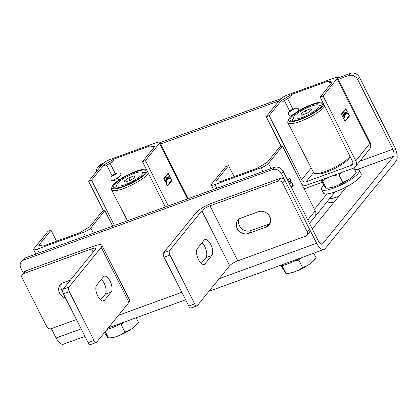 <?xml version="1.0" encoding="UTF-8"?>
<svg xmlns="http://www.w3.org/2000/svg" width="418" height="418" viewBox="0 0 418 418"><rect width="100%" height="100%" fill="white"/><g stroke="black" fill="none" stroke-linecap="round" stroke-linejoin="round"><path stroke-width="0.63" d="M219.131 278.717L316.635 243.26L281.434 173.569L283.216 171.37A7.038 6.087 -141 0 0 274.208 167.409L272.426 169.609L23.732 260.038L25.519 257.838A7.038 6.087 -141 0 0 23.136 259.521L21.355 261.72A7.038 6.087 39 0 1 23.732 260.038M274.208 167.409L25.519 257.838M350.441 73.385L348.654 75.58A7.038 6.087 39 0 1 357.667 79.54L359.449 77.34A7.038 6.087 -141 0 0 350.441 73.385L337.582 78.056M280.969 98.643L159.948 142.648M103.33 163.234L101.746 163.814A7.038 6.087 -141 0 0 99.364 165.491L97.582 167.691A7.038 6.087 39 0 1 99.965 166.009L101.746 163.814M348.654 75.58L338.246 79.368M279.005 100.91L160.606 143.959M101.365 165.502L99.965 166.009M23.361 273.173L20.9 268.304A7.038 6.087 39 0 1 21.355 261.72M96.391 171.641A7.038 6.087 39 0 1 97.582 167.691M316.635 243.26A11.265 5.026 70 0 0 324.055 249.447A11.265 5.026 70 0 0 325.147 248.642L396.024 161.212A11.265 5.026 70 0 0 394.649 147.031L359.449 77.34M334.97 191.966L309.498 223.39M51.372 328.632L56.101 337.995A11.265 5.026 70 0 0 63.52 344.181L84.911 336.401M272.426 169.609A7.038 6.087 39 0 1 281.434 173.569M283.216 171.37L318.422 241.061A5.633 2.513 70 0 0 322.126 244.154A5.633 2.513 70 0 0 322.675 243.751L393.557 156.322A5.633 2.513 70 0 0 392.868 149.231L357.667 79.54M346.485 186.825L312.314 228.975M314.467 209.324L326.944 193.931M105.252 331.62L108.44 337.927C114.804 337.707 120.274 335.717 124.851 331.96C130.264 330.534 134.784 327.336 138.41 322.377L137.125 324.159A16.898 3.914 153.2 0 1 124.423 333.151A16.898 3.914 153.2 0 1 109.647 338.037L108.44 337.927C108.377 338.491 107.426 337.284 105.582 334.311L104.62 332.404M138.41 322.377L136.096 317.79M124.851 331.96L121.236 324.807L123.085 322.571M118.21 325.089L121.236 324.807M201.852 210.724A7.038 1.63 -26.8 0 1 210.003 205.823L278.101 181.062A3.522 3.041 39 0 1 282.605 183.042L307.308 231.948A3.522 3.041 39 0 1 307.078 235.24A3.522 3.041 39 0 1 305.887 236.081L237.795 260.842A7.038 1.63 -26.8 0 0 229.644 265.743L197.327 305.61A3.522 1.573 -110 0 1 196.982 305.861A3.522 1.573 -110 0 1 194.668 303.928L169.964 255.022A3.522 1.573 -110 0 1 169.536 250.591L201.852 210.724L229.644 265.743M282.605 183.042L284.83 180.294L309.534 229.2L307.308 231.948M307.078 235.24L309.31 232.492A3.522 3.041 -141 0 0 309.534 229.2M284.83 180.294A3.522 3.041 -141 0 0 280.326 178.314L212.234 203.075A14.081 3.26 -26.8 0 0 195.932 212.882L163.61 252.744A3.522 1.573 70 0 0 164.044 257.174L188.748 306.08A3.522 1.573 70 0 0 191.063 308.014L196.982 305.861M211.806 255.497L205.123 263.748A8.799 3.929 -110 0 1 204.266 264.375A8.799 3.929 -110 0 1 197.996 258.517A8.799 3.929 -110 0 1 197.4 248.464L204.089 240.219A8.799 3.929 -110 0 1 204.94 239.587A8.799 3.929 -110 0 1 211.215 245.45A8.799 3.929 -110 0 1 211.806 255.497L205.886 257.655A8.799 3.929 70 0 0 206.267 250.434A8.799 3.929 70 0 0 202.03 242.754M201.257 263.361L205.886 257.655M239.091 219.032A8.799 7.608 -141 0 0 241.264 228.238A8.799 7.608 -141 0 0 250.711 230.689L268.476 224.231A8.799 7.608 -141 0 0 270.148 223.353M258.528 211.696A8.799 7.608 39 0 1 268.664 214.909A8.799 7.608 39 0 1 269.223 224.879A8.799 7.608 39 0 1 266.245 226.979L248.485 233.437A8.799 7.608 39 0 1 238.349 230.224A8.799 7.608 39 0 1 237.79 220.255A8.799 7.608 39 0 1 240.763 218.154L258.528 211.696M76.389 319.535L51.278 328.663A3.522 3.041 39 0 1 46.769 326.683L22.07 277.777A3.522 3.041 39 0 1 22.295 274.485A3.522 3.041 39 0 1 23.486 273.644L91.579 248.888A7.038 1.63 153.2 0 1 95.633 248.459A7.038 1.63 153.2 0 1 95.273 249.483L62.951 289.35A3.522 1.573 70 0 0 63.379 293.781L88.083 342.682A3.522 1.573 70 0 0 90.403 344.615L96.323 342.462A3.522 1.573 -110 0 1 94.008 340.529L69.304 291.628A3.522 1.573 -110 0 1 68.871 287.192L101.193 247.331L128.984 302.345L96.662 342.211A3.522 1.573 -110 0 1 96.323 342.462M23.486 273.644L25.712 270.895A3.522 3.041 -141 0 0 24.521 271.737L22.295 274.485M96.741 285.066L103.429 276.82A8.799 3.929 -110 0 1 104.281 276.188A8.799 3.929 -110 0 1 110.551 282.051A8.799 3.929 -110 0 1 111.146 292.104L104.458 300.349A8.799 3.929 -110 0 1 103.607 300.981A8.799 3.929 -110 0 1 97.331 295.118A8.799 3.929 -110 0 1 96.741 285.066M61.451 283.623A8.799 7.608 -141 0 0 62.69 291.748M65.563 298.097A8.799 7.608 39 0 1 60.15 284.846A8.799 7.608 39 0 1 63.128 282.751L70.464 280.081M25.712 270.895L93.81 246.134A14.081 3.26 153.2 0 1 101.919 245.288L129.711 300.307A14.081 3.26 153.2 0 1 128.984 302.345M101.919 245.288A14.081 3.26 153.2 0 1 101.193 247.331M100.597 299.967L105.226 294.256A8.799 3.929 70 0 0 105.602 287.035A8.799 3.929 70 0 0 101.37 279.36M130.719 180.21L125.248 182.196L124.298 180.994L128.817 177.802L134.288 175.811L135.239 177.018L130.719 180.21M134.288 175.811L134.983 177.195M128.817 177.802L130.139 180.419M116.972 185.644A14.431 3.344 153.2 0 1 116.899 184.615A14.431 3.344 153.2 0 1 128.258 176.02A14.431 3.344 153.2 0 1 141.921 171.976A14.431 3.344 153.2 0 1 133.107 181.025A14.431 3.344 153.2 0 1 116.972 185.644M124.041 186.073A18.094 4.19 -26.8 0 0 145.924 170.863A18.094 4.19 -26.8 0 0 135.495 171.939A18.094 4.19 -26.8 0 0 113.623 187.175A18.094 4.19 -26.8 0 0 124.041 186.073M147.382 171.401A19.792 4.582 153.2 0 1 127.453 185.153A19.792 4.582 153.2 0 1 112.113 186.71A19.792 4.582 153.2 0 1 136.033 171.275A19.792 4.582 153.2 0 1 146.342 169.337M112.113 186.71L111.486 188.476A21.187 4.906 -26.8 0 0 111.475 189.788A21.187 4.906 -26.8 0 0 123.676 188.502A21.187 4.906 -26.8 0 0 148.427 173.465M305.218 110.76L310.689 108.774L311.64 109.976L307.12 113.173L301.65 115.159L300.699 113.957L305.218 110.76L306.54 113.382M310.689 108.774L311.389 110.159M310.741 106.329A14.431 3.344 153.2 0 1 318.323 104.939A14.431 3.344 153.2 0 1 307.679 114.95A14.431 3.344 153.2 0 1 293.3 117.578A14.431 3.344 153.2 0 1 310.741 106.329M290.954 117.5A18.094 4.19 -26.8 0 0 290.029 120.138A18.094 4.19 -26.8 0 0 304.226 117.515A18.094 4.19 -26.8 0 0 321.39 106.433A18.094 4.19 -26.8 0 0 322.325 103.826A18.094 4.19 -26.8 0 0 308.176 106.391A18.094 4.19 -26.8 0 0 290.954 117.5M323.788 104.364A19.792 4.582 153.2 0 1 322.816 105.916A19.792 4.582 153.2 0 1 301.927 118.921A19.792 4.582 153.2 0 1 288.514 119.673A19.792 4.582 153.2 0 1 303.954 107.948A19.792 4.582 153.2 0 1 322.743 102.3M288.514 119.673L287.887 121.439A21.187 4.906 -26.8 0 0 287.882 122.751A21.187 4.906 -26.8 0 0 304.492 119.694A21.187 4.906 -26.8 0 0 324.608 106.71A21.187 4.906 -26.8 0 0 324.828 106.428M350.023 156.306A20.696 4.791 153.2 0 1 349.516 156.99A20.696 4.791 153.2 0 1 332.101 168.658A20.696 4.791 153.2 0 1 314.697 173.402A20.696 4.791 153.2 0 1 313.641 172.655L287.882 122.751M314.697 173.402L316.51 173.935A19.275 4.467 -26.8 0 0 332.718 169.515A19.275 4.467 -26.8 0 0 348.936 158.647A19.275 4.467 -26.8 0 0 349.913 157.058L350.117 156.494M321.808 179.677L326.223 188.095C332.587 187.87 338.058 185.879 342.64 182.128C348.048 180.696 352.567 177.504 356.199 172.54L354.913 174.322A16.898 3.914 153.2 0 1 342.211 183.314A16.898 3.914 153.2 0 1 327.435 188.204L326.118 188.194L325.46 187.598L323.37 184.479L321.076 179.939M356.199 172.54L353.884 167.963M342.64 182.128L339.024 174.97L340.853 172.749M322.612 180.937C327.19 177.185 332.66 175.194 339.024 174.97M333.266 202.213L333.59 202.73M332.974 203.493L332.404 202.359M281.998 265.451L286.074 273.335C292.438 273.111 297.909 271.125 302.491 267.368C307.899 265.937 312.418 262.744 316.05 257.786L314.764 259.568A16.898 3.914 153.2 0 1 302.062 268.56A16.898 3.914 153.2 0 1 287.286 273.445L285.969 273.44L285.311 272.839L281.136 265.597M302.491 267.368L298.875 260.215L300.72 257.974M282.464 266.182L284.104 264.975M295.845 260.492L298.875 260.215M316.05 257.786L313.73 253.198M79.718 232.769L89.698 226.765L101.903 211.712L104.861 210.635L90.821 227.956A6.338 1.468 153.2 0 1 83.485 232.366L37.301 249.159A6.338 1.468 153.2 0 1 33.649 249.546A6.338 1.468 153.2 0 1 33.978 248.626L48.018 231.306L50.98 230.229L38.775 245.282L43.294 246.014L79.718 232.769M112.693 226.138L104.861 210.635M56.524 241.202L50.98 230.229M105.623 165.8L105.367 166.03L103.753 165.136L91.547 180.189L88.585 181.266L102.629 163.945A6.338 1.468 153.2 0 1 109.96 159.535L156.149 142.737A6.338 1.468 153.2 0 1 159.796 142.355A6.338 1.468 153.2 0 1 159.472 143.275L145.427 160.596L168.318 205.912M154.085 147.345L151.844 146.984L150.151 145.887L113.727 159.133L113.832 160.261L113.116 161.327L105.367 166.03M113.727 159.133L103.753 165.136M113.032 180.471L112.776 180.701C111.052 180.461 110.519 179.165 111.183 176.804L112.071 175.706A2.816 0.653 153.2 0 1 115.331 173.747L117.704 172.885C121.21 172.733 122.025 173.862 120.133 176.276L112.776 180.701M169.462 176.339L168.193 173.825L163.981 179.019L165.251 181.532L165.69 180.989A10.199 4.551 -110 0 1 169.018 176.882L169.462 176.339M163.741 179.003L168.193 173.825M165.209 181.898L165.57 181.454A9.755 4.352 -110 0 1 165.591 181.114M165.92 179.4A9.755 4.352 -110 0 1 167.498 177.483L167.853 177.352A9.755 4.352 70 0 0 165.925 181.328L165.303 182.091L163.647 178.81L168.135 173.266L169.797 176.553L169.175 177.316A9.755 4.352 70 0 0 167.853 177.352M168.961 177.269L169.342 176.485M168.026 173.883L167.879 173.585M168.804 176.84L168.663 177.013A10.199 4.551 70 0 0 167.529 177.013M167.352 186.146L165.69 182.859L166.395 181.997A8.867 3.955 -110 0 1 169.483 178.188L170.183 177.321L171.84 180.602L167.352 186.146M167.252 185.953L171.84 180.602M170.074 177.937L169.922 177.64M165.57 181.454L165.925 181.328M169.442 176.678L169.797 176.553M114.438 225.506L91.547 180.189M150.151 145.887L154.676 146.619L142.47 161.672L145.427 160.596M103.643 211.08L88.585 181.266M165.361 206.988L142.47 161.672M169.274 178.131L169.128 178.314A8.867 3.955 70 0 0 167.984 178.261M165.789 183.053L166.275 182.457A8.423 3.757 -110 0 1 166.286 182.128M166.599 180.362A8.423 3.757 -110 0 1 167.952 178.732L168.308 178.606A8.423 3.757 70 0 0 166.63 182.326L166.03 183.074L167.294 185.587L171.505 180.393L170.236 177.88L169.635 178.622A8.423 3.757 70 0 0 168.308 178.606M169.431 178.564L170.236 177.88M166.275 182.457L166.63 182.326M257.357 168.177L267.332 162.174L279.537 147.12L282.5 146.044L268.455 163.365A6.338 1.468 153.2 0 1 261.119 167.775L214.936 184.568A6.338 1.468 153.2 0 1 211.289 184.955A6.338 1.468 153.2 0 1 211.612 184.035L225.657 166.714L228.615 165.638L216.409 180.691L220.929 181.422L257.357 168.177M288.572 181.966A10.199 4.551 -110 0 1 289.167 181.631A10.199 4.551 -110 0 1 290.489 181.574L290.928 181.031L289.658 178.517L287.913 180.67M287.819 180.477L289.658 178.517M288.995 181.699A10.199 4.551 -110 0 1 290.134 181.705L290.489 181.574M290.808 181.177L291.262 181.24L290.641 182.008A9.755 4.352 70 0 0 289.319 182.044L288.963 182.175A9.755 4.352 70 0 0 288.728 182.279M290.907 181.37L290.426 181.961M289.345 178.277L289.496 178.575M292.856 185.231L293.311 185.294L291.424 187.619M292.955 185.425L291.33 187.431M289.449 182.953A8.867 3.955 -110 0 1 290.594 183.006L291.654 182.013L293.311 185.294M291.393 182.332L291.545 182.629M289.157 183.131A8.867 3.955 -110 0 1 289.622 182.88A8.867 3.955 -110 0 1 290.949 182.875M289.319 182.044A9.755 4.352 70 0 0 288.765 182.358M287.72 180.283L289.606 177.958L291.262 181.24M309.482 223.364L314.822 216.77A6.338 5.476 -141 0 0 315.229 210.839L282.5 146.044M234.158 176.61L228.615 165.638M290.897 183.256L291.707 182.572L291.1 183.314A8.423 3.757 70 0 0 289.773 183.298L289.418 183.424A8.423 3.757 70 0 0 289.324 183.46M289.773 183.298A8.423 3.757 70 0 0 289.355 183.518M291.231 187.233L292.976 185.085L291.707 182.572M283.258 101.208L283.002 101.438L281.387 100.545L269.182 115.598L266.224 116.674L280.264 99.353A6.338 1.468 153.2 0 1 287.6 94.938L333.783 78.145A6.338 1.468 153.2 0 1 337.436 77.764A6.338 1.468 153.2 0 1 337.107 78.683L323.067 96.004L355.796 160.805A6.338 5.476 39 0 1 355.394 166.73A6.338 5.476 39 0 1 353.247 168.245L307.063 185.038A6.338 5.476 39 0 1 301.942 184.531M331.725 82.754L329.483 82.388L327.79 81.296L291.367 94.541L291.471 95.67L290.75 96.736L283.002 101.438M291.367 94.541L281.387 100.545M290.672 115.88L290.416 116.11C288.692 115.87 288.159 114.569 288.817 112.212L289.711 111.115A2.816 0.653 153.2 0 1 292.971 109.155L295.338 108.293C298.149 107.896 299.241 108.774 298.609 110.916M347.097 111.747L345.827 109.234L341.616 114.427L342.885 116.941L343.324 116.397A10.199 4.551 -110 0 1 345.341 112.343A10.199 4.551 -110 0 1 346.658 112.29L347.097 111.747M345.163 112.416A10.199 4.551 70 0 1 346.303 112.416L346.658 112.29M341.381 114.412L345.827 109.234M342.844 117.306L343.204 116.862A9.755 4.352 -110 0 1 343.23 116.517M343.554 114.809A9.755 4.352 -110 0 1 345.137 112.891L345.493 112.761A9.755 4.352 70 0 0 343.559 116.732L342.943 117.5L341.281 114.213L345.775 108.675L347.431 111.956L346.815 112.724A9.755 4.352 70 0 0 345.493 112.761M346.6 112.677L346.977 111.893M345.665 109.291L345.514 108.993M344.986 121.549L343.33 118.268L344.03 117.401A8.867 3.955 -110 0 1 345.796 113.597A8.867 3.955 -110 0 1 347.118 113.591L347.823 112.729L349.479 116.011L344.986 121.549M344.892 121.361L349.479 116.011M347.713 113.346L347.562 113.048M345.618 113.67A8.867 3.955 70 0 1 346.762 113.722L347.118 113.591M343.204 116.862L343.559 116.732M347.076 112.087L347.431 111.956M311.206 167.942L301.608 179.787L269.182 115.598M301.608 179.787A3.522 3.041 -141 0 0 306.112 181.767L313.584 172.55M352.881 163.224L351.115 165.403L306.112 181.767M327.79 81.296L332.31 82.027L320.104 97.081L323.067 96.004M281.283 146.488L266.224 116.674M351.115 165.403A3.522 3.041 -141 0 0 352.301 164.561A3.522 3.041 -141 0 0 352.531 161.27L320.104 97.081M343.429 118.461L343.915 117.866A8.423 3.757 -110 0 1 343.925 117.536M344.233 115.765A8.423 3.757 -110 0 1 345.592 114.14L345.947 114.009A8.423 3.757 70 0 0 344.27 117.735L343.664 118.482L344.934 120.995L349.145 115.802L347.875 113.288L347.269 114.03A8.423 3.757 70 0 0 345.947 114.009M347.065 113.973L347.875 113.288M343.915 117.866L344.27 117.735M300.95 257.849A21.119 4.891 153.2 0 1 279.193 265.759M338.732 196.387A21.119 4.891 153.2 0 1 329.415 198.822M334.154 202.03A21.119 4.891 153.2 0 1 327.769 201.57L327.545 201.126M354.668 169.509A21.119 4.891 153.2 0 1 359.297 170.298A21.119 4.891 153.2 0 1 342.65 184.192A21.119 4.891 153.2 0 1 321.594 189.344A21.119 4.891 153.2 0 1 323.762 185.096M359.297 170.298L361.152 173.966A21.119 4.891 153.2 0 1 344.505 187.854A21.119 4.891 153.2 0 1 323.448 193.011L321.594 189.344M107.045 329.41A21.119 4.891 -26.8 0 0 121.392 323.485A21.119 4.891 -26.8 0 0 123.315 322.44M56.101 337.995L81.118 328.898M118.466 315.318L181.783 292.297M359.846 161.238L392.868 149.231M393.557 156.322L357.583 169.4M322.247 182.253L304.121 188.842M321.452 244.196L322.675 243.751M194.668 303.928L188.748 306.08M164.044 257.174L169.964 255.022M203.211 264.442L205.123 263.748M268.476 224.231L266.245 226.979M250.711 230.689L248.485 233.437M280.326 178.314L278.101 181.062M169.536 250.591L163.61 252.744M210.003 205.823L237.795 260.842M63.379 293.781L69.304 291.628M68.871 287.192L62.951 289.35M94.008 340.529L88.083 342.682M93.183 252.059L91.579 248.888M104.458 300.349L102.551 301.044M111.146 292.104L105.226 294.256M39.172 252.874L37.301 249.159M93.439 233.139L90.821 227.956M85.361 236.081L83.485 232.366M117.704 172.885L111.183 176.804M112.071 175.706L106.762 165.194M115.331 173.747L110.023 163.229M187.577 198.911L159.472 143.275M115.567 182.629L114.171 179.86M118.634 180.278L117.432 177.901M216.811 188.283L214.936 184.568M271.078 168.548L268.455 163.365M262.995 171.49L261.119 167.775M315.229 210.839L307.794 220.02M295.338 108.293L288.817 112.212M289.711 111.115L284.397 100.597M292.971 109.155L287.657 98.638M355.394 166.73L369.434 149.409A6.338 5.476 -141 0 0 369.841 143.484L355.796 160.805M369.434 149.409A6.338 6.338 0 0 0 370.165 142.564A6.338 1.468 153.2 0 1 369.841 143.484L337.107 78.683M291.973 115.593L291.811 115.269M108.257 327.916L185.571 299.8M208.916 291.315L324.055 249.447M116.899 184.615L115.687 187.975M141.921 171.976L145.344 172.995M127.469 220.767L111.475 189.788M293.3 117.578L292.088 120.938M318.323 104.939L321.75 105.958M35.927 254.055L33.649 249.546M188.241 198.67L159.796 142.355M213.567 189.464L211.289 184.955M294.246 113.806L290.416 116.11M370.165 142.564L337.436 77.764"/></g></svg>
